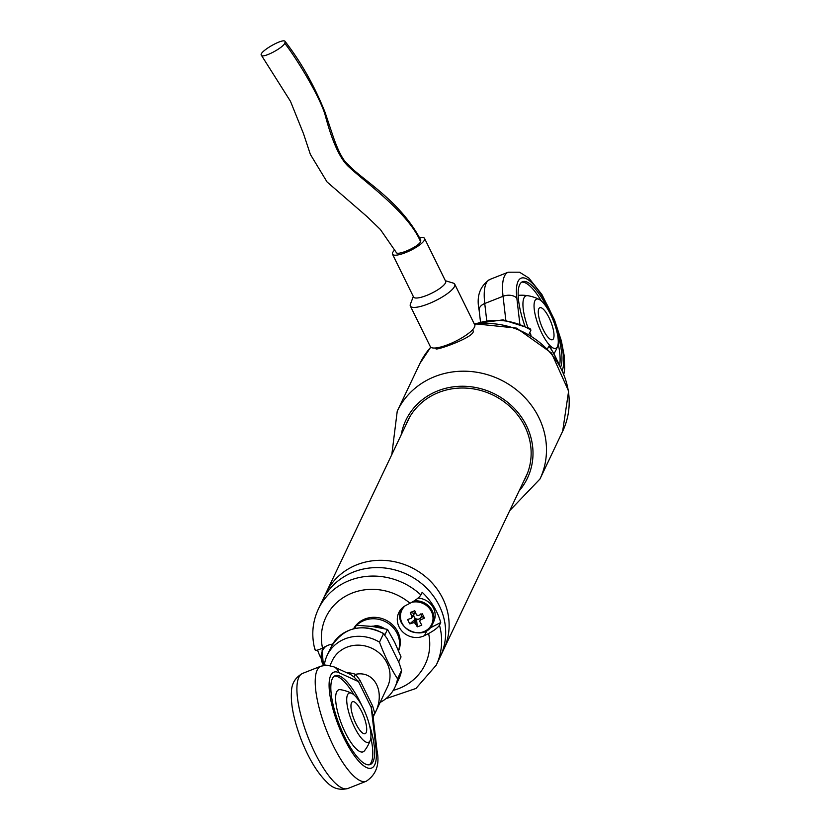 <?xml version="1.0" encoding="UTF-8"?>
<svg xmlns="http://www.w3.org/2000/svg" width="830" height="830" viewBox="0 0 830 830"><rect width="100%" height="100%" fill="white"/><g stroke="black" fill="none" stroke-linecap="round" stroke-linejoin="round"><path stroke-width="1.25" d="M314.985 649.838C311.219 635.687 312.339 622.116 318.346 609.106L322.382 600.63A65.269 60.082 25.4 0 1 407.125 574.391A65.269 60.082 25.4 0 1 440.274 656.675A65.269 60.082 -154.6 0 0 432.544 594.882A65.269 60.082 -154.6 0 0 372.214 567.762A65.269 60.082 -154.6 0 0 322.382 600.63L325.837 593.357A65.269 60.082 25.4 0 1 410.58 567.118A65.269 60.082 25.4 0 1 443.728 649.402A65.269 60.082 -154.6 0 0 435.999 587.609A65.269 60.082 -154.6 0 0 375.668 560.489A65.269 60.082 -154.6 0 0 325.837 593.357L409.553 417.272M371.3 626.339A17.181 15.812 25.4 0 1 382.07 628.144M374.486 626.173A1.764 1.619 25.4 0 1 376.073 625.498A18.032 16.6 25.4 0 1 384.56 628.694M398.483 650.627A25.076 23.084 -154.6 0 0 387.216 622.687A25.076 23.084 -154.6 0 0 356.672 625.27M398.556 650.793A25.076 23.084 -154.6 0 0 385.836 620.103A25.076 23.084 -154.6 0 0 353.642 628.621M429.774 628.144L440.73 622.542L439.464 625.208A65.269 60.082 25.4 0 1 436.238 665.162L527.455 473.328M317.537 650.077A65.269 60.082 -154.6 0 0 320.691 657.599M440.73 622.542A65.269 60.082 -154.6 0 0 422.169 592.309L420.893 594.975C419.202 597.548 415.581 600.318 410.041 603.275L405.953 605.371A18.208 16.756 -154.6 0 0 398.794 612.665A18.208 16.756 -154.6 0 0 403.401 632.543A18.208 16.756 -154.6 0 0 424.524 635.604L428.602 633.508C434.132 630.551 437.752 627.791 439.464 625.208M332.654 644.142A18.208 16.756 -154.6 0 0 326.605 645.948L322.528 648.033C317.153 650.658 314.684 651 315.12 649.07M400.651 609.687A18.208 16.756 -154.6 0 0 400.288 613.017M435.584 347.967L435.978 348.776C435.605 350.976 477.209 336.358 472.965 330.579L472.571 329.769M529.063 334.065L530.951 330.101A61.835 56.917 -154.6 0 0 477.79 323.212M557.335 361.029A61.835 56.917 -154.6 0 0 548.838 346.089L549.626 345.934L558.528 362.959M548.838 346.089L547.613 348.652M523.709 481.203A65.446 60.237 -154.6 0 0 525.732 477.343A65.446 60.237 -154.6 0 0 492.501 394.841A65.446 60.237 -154.6 0 0 407.53 421.142A65.446 60.237 -154.6 0 0 405.808 425.157M475.538 323.503L503.094 319.861L530.017 328.473L530.951 330.101M405.071 605.848A16.517 15.21 -154.6 0 0 404.096 626.277A16.517 15.21 -154.6 0 0 425.458 630.883A16.517 15.21 -154.6 0 0 431.424 611.544A16.517 15.21 -154.6 0 0 411.815 602.321M417.303 626.826A27.151 17.337 143.6 0 0 421.827 625.042A27.369 8.103 -111.5 0 1 419.731 621.483A4.513 4.16 -154.6 0 0 420.281 620.041A27.369 6.972 -26.2 0 0 424.452 618.101A27.151 3.953 61.6 0 0 422.283 613.692A27.369 6.972 153.8 0 1 418.113 615.632A4.513 4.16 -154.6 0 0 416.546 615.009A27.369 8.103 -111.5 0 1 414.793 610.745A27.151 4.959 -18.2 0 0 410.269 612.519A27.369 8.103 68.5 0 0 412.022 616.794A4.513 4.16 -154.6 0 0 411.483 618.246A27.369 6.972 153.8 0 1 407.644 619.46A27.151 18.343 -102.2 0 0 409.813 623.87A27.369 6.972 -26.2 0 0 413.651 622.656A4.513 4.16 -154.6 0 0 415.208 623.268A27.369 8.103 68.5 0 0 417.303 626.826L416.504 619.004L415.208 623.268M412.022 616.794L414.066 614.055L413.662 613.235L410.269 612.519M419.731 621.483L421.018 617.219A3.818 3.517 -154.6 0 0 421.111 614.698L420.727 613.92M411.483 618.246L413.921 614.428A3.818 3.517 -154.6 0 1 415.488 612.519L413.662 613.235M416.909 619.813L420.696 618.319M414.367 617.354A3.818 3.517 -154.6 0 0 416.1 618.838L415.259 619.17L413.983 616.576A3.818 3.517 -154.6 0 0 414.367 617.354M413.651 622.656L416.1 618.838A3.818 3.517 -154.6 0 0 421.018 617.219M424.452 618.101L422.003 616.514L420.976 617.53M422.003 616.514L421.111 614.698M421.163 616.846L420.281 620.041M413.361 615.3L413.983 616.576A3.818 3.517 -154.6 0 1 413.921 614.428M409.813 623.87L415.259 619.17M402.343 607.871A17.181 15.812 -154.6 0 0 401.45 609.479C391.636 627.584 424.638 643.271 432.471 624.233L433.748 621.556A17.181 15.812 -154.6 0 0 433.499 608.162A17.181 15.812 -154.6 0 0 417.988 598.129M325.806 646.352A16.517 15.21 -154.6 0 0 323.679 665.401M353.528 628.756L356.298 625.26L372.307 626.463L387.496 629.399L394.686 642.306L401.046 656.935L398.639 661.998M356.298 625.26L354.784 628.466M387.496 629.399L384.954 634.743M445.378 280.727L453.221 283.092A24.734 6.298 153.8 0 1 454.736 284.202L474.729 324.821A24.734 6.298 153.8 0 1 455.317 341.4A24.734 6.298 153.8 0 1 430.345 346.66L410.352 306.042A24.734 6.298 153.8 0 1 410.404 304.164L413.319 296.497M454.736 284.202A24.734 6.298 153.8 0 1 435.335 300.771A24.734 6.298 153.8 0 1 410.352 306.042M419.326 237.691A17.866 4.555 153.8 0 1 419.949 237.588A17.866 4.555 153.8 0 1 424.566 238.438L445.648 281.277A17.866 4.555 153.8 0 1 431.621 293.239A17.866 4.555 153.8 0 1 413.589 297.047L392.507 254.208A17.866 4.555 153.8 0 1 394.748 249.944M424.566 238.438A17.866 4.555 153.8 0 1 410.549 250.411A17.866 4.555 153.8 0 1 392.507 254.208M420.737 240.067L420.613 241.769C418.227 246.894 397.394 256.024 396.242 252.455L396.169 252.31M284.825 43.326C282.034 48.586 262.581 58.494 261.388 55.257C258.234 52.166 283.435 37.578 285.147 41.5L284.825 43.326C298.146 60.58 320.754 98.5 325.339 115.744C332.125 141.328 339.719 158.157 348.123 166.228C366.248 183.129 408.422 212.75 420.613 241.769M527.766 295.698A33.314 9.867 68.5 0 0 527.818 327.259M529.831 332.446A33.314 9.867 68.5 0 0 531.044 335.247M549.408 312.09A47.746 14.141 68.5 0 0 548.059 309.279A47.746 14.141 68.5 0 0 522.537 281.712A47.746 14.141 68.5 0 0 524.809 325.754M560.727 366.881A47.746 14.141 68.5 0 0 556.474 330.018M541.326 300.927A47.746 14.141 68.5 0 0 521.665 282.179M559.648 364.899A47.746 14.141 68.5 0 0 558.175 343.693M557.584 346.328A26.436 7.833 68.5 0 0 557.677 346.079A26.436 7.833 68.5 0 0 553.434 320.857A26.436 7.833 68.5 0 0 539.324 299.516A26.436 7.833 68.5 0 0 538.753 326.294A26.436 7.833 68.5 0 0 557.584 346.328M538.722 309.04A17.181 5.084 68.5 0 0 542.426 327.985A17.181 5.084 68.5 0 0 552.448 339.709A17.181 5.084 68.5 0 0 553.579 338.412A17.181 5.084 68.5 0 0 549.875 319.467A17.181 5.084 68.5 0 0 539.853 307.743A17.181 5.084 68.5 0 0 538.722 309.04M373.106 716.788A30.575 28.147 -154.6 0 0 374.475 714.277A30.575 28.147 -154.6 0 0 374.818 713.52C385.992 692.801 374.859 670.173 355.531 674.334A30.575 28.147 -154.6 0 0 346.401 672.57M325.204 665.193L324.551 663.824A37.443 34.466 25.4 0 1 327.217 655.244A37.443 34.466 25.4 0 1 379.497 642.171L383.533 633.684L387.071 638.498L399.168 663.087L401.564 670.339L397.529 678.826A37.443 34.466 25.4 0 1 394.852 687.406A37.443 34.466 25.4 0 1 380.109 702.419M379.497 642.171C384.632 655.866 390.639 668.077 397.529 678.826M398.888 678.919L401.564 670.339A37.443 34.466 -154.6 0 1 398.888 678.919L394.852 687.406M383.533 633.684L383.958 633.632C361.434 622.78 343.869 627.158 331.253 646.757A37.443 34.466 -154.6 0 1 383.533 633.684M352.003 693.496A38.128 38.128 0 0 0 340.445 689.678A33.314 9.867 68.5 0 0 345.301 732.589A33.314 9.867 68.5 0 0 364.515 750.735A38.128 38.128 0 0 0 370.356 740.049A26.436 7.833 68.5 0 0 366.113 714.827A26.436 7.833 68.5 0 0 352.003 693.496A26.436 7.833 68.5 0 0 351.266 719.859A26.436 7.833 68.5 0 0 370.118 740.64A26.436 7.833 68.5 0 0 370.356 740.049M362.088 706.071A47.746 14.141 68.5 0 0 360.739 703.259A47.746 14.141 68.5 0 0 335.216 675.682A47.746 14.141 68.5 0 0 339.563 725.296A47.746 14.141 68.5 0 0 370.232 764.534A47.746 14.141 68.5 0 0 369.153 723.988M372.981 715.709L371.228 707.502L358.508 681.638L353.87 676.875L350.602 674.489L333.982 666.884L326.979 665.152L320.888 666.189A61.835 18.322 -111.5 0 0 326.522 730.431A61.835 18.322 -111.5 0 0 366.248 781.248C376.291 774.598 379.87 764.316 376.996 750.413A10.302 6.578 -6.6 0 0 375.917 747.986L371.228 707.502A6.868 1.753 153.8 0 1 372.629 705.967L374.818 713.52L372.929 715.242L376.996 750.413M354.005 694.897A47.746 14.141 68.5 0 0 334.345 676.149M369.277 764.783A47.746 14.141 68.5 0 0 370.854 737.663M355.531 674.334L359.898 680.112L372.629 705.967M375.917 747.986A51.533 15.262 68.5 0 1 360.583 763.112A51.533 15.262 68.5 0 1 331.793 704.608A51.533 15.262 68.5 0 1 338.848 672.642L358.508 681.638A6.868 1.753 153.8 0 1 359.898 680.112M353.87 676.875L355.52 674.354M366.165 732.61A17.181 5.084 68.5 0 0 362.679 713.707A17.181 5.084 68.5 0 0 352.532 701.724A17.181 5.084 68.5 0 0 354.099 719.568A17.181 5.084 68.5 0 0 365.127 733.678A17.181 5.084 68.5 0 0 366.165 732.61M318.346 609.106A65.269 60.082 25.4 0 1 420.893 594.975M393.254 690.363A54.967 50.599 -154.6 0 0 428.602 633.508M410.041 603.275A54.967 50.599 -154.6 0 0 347.542 595.141A54.967 50.599 -154.6 0 0 322.528 648.033M426.973 630.447L424.524 635.604M430.78 347.22A79.016 72.729 -154.6 0 0 419.939 363.426L397.238 411.192A79.016 72.729 25.4 0 1 434.858 376.561A79.016 72.729 25.4 0 1 522.682 395.329A79.016 72.729 25.4 0 1 539.946 479.045L509.703 510.647M539.946 479.045L562.657 431.289A79.016 72.729 -154.6 0 0 551.473 354.171A79.016 72.729 -154.6 0 0 474.47 324.302M519.041 491.007A67.334 61.98 -154.6 0 0 518.283 412.904A67.334 61.98 -154.6 0 0 437.887 390.816A67.334 61.98 -154.6 0 0 401.149 434.962M432.471 624.233A17.181 15.812 -154.6 0 0 432.223 610.839A17.181 15.812 -154.6 0 0 414.222 600.868M323.721 647.421A17.181 15.812 -154.6 0 0 322.102 650.066L323.389 665.452M505.823 320.173L503.053 296.289A61.835 18.322 -111.5 0 1 508.209 272.209L489.897 279.43C479.833 286.08 476.254 296.362 479.138 310.264A10.302 6.578 -6.6 0 1 484.741 303.51L486.712 320.484M489.897 279.43A61.835 18.322 68.5 0 0 484.741 303.51L503.053 296.289A10.302 6.578 -6.6 0 1 516.851 298.25L519.798 323.659M562.346 370.159A51.533 15.262 68.5 0 0 541.751 295.459A51.533 15.262 68.5 0 0 516.851 298.25M374.475 714.277L387.496 686.877A30.575 28.147 -154.6 0 0 377.567 651.706A30.575 28.147 -154.6 0 0 339.792 651.249A30.575 28.147 -154.6 0 0 332.27 660.618L329.946 665.525M320.888 666.189L302.577 673.41A61.835 18.322 68.5 0 0 308.21 737.652A61.835 18.322 68.5 0 0 347.926 788.469L366.248 781.248M338.848 672.642A10.302 9.41 -65.4 0 0 333.982 666.884M385.909 698.673L415.923 688.485L436.238 665.162M391.812 454.591L397.238 411.192M562.657 431.289L568.612 391.096L551.462 352.978L516.571 328.12L474.179 323.71M430.729 347.168L419.939 363.426M402.114 608.089L401.45 609.479M323.233 647.67L322.102 650.066M396.252 252.445L380.337 229.454L367.047 216.609L327.062 181.967L310.379 154.422L303.5 133.682L290.49 101.333L261.388 55.257M420.82 240.202C399.936 199.906 360.666 179.021 348.382 164.682C343.63 161.342 338.619 152.17 333.37 137.157L325.07 112.351C314.373 85.677 301.062 62.063 285.147 41.5M508.209 272.209L519.528 272.188L528.866 278.071L541.959 294.608L554.44 319.757L561.36 340.881L564.276 356.08L564.67 368.811L563.923 373.791M479.138 310.264L480.487 321.874M539.324 299.516A38.128 38.128 0 0 0 518.169 295.387M554.284 353.217A38.128 38.128 0 0 0 557.677 346.079M327.217 655.244L331.253 646.757M302.577 673.41C295.273 677.477 291.569 683.598 291.475 691.784C290.573 704.141 293.82 720.118 301.228 739.706C308.729 758.755 317.382 773.031 327.217 782.545C332.955 788.531 339.854 790.502 347.926 788.469"/></g></svg>
